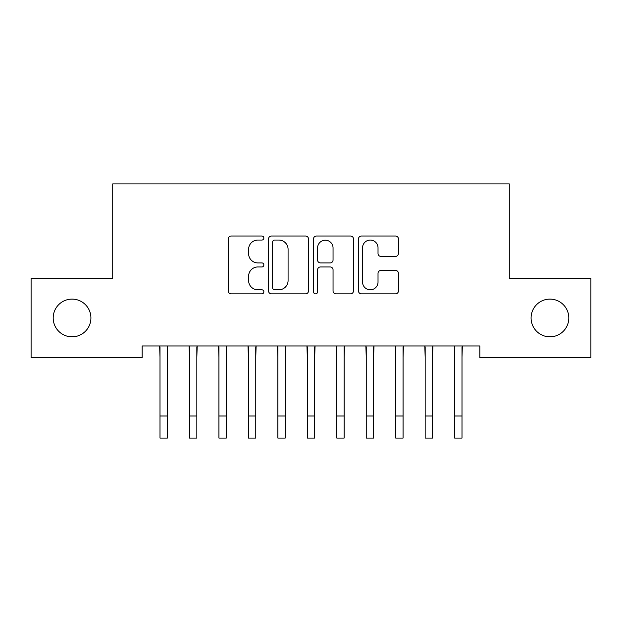 <?xml version="1.0" encoding="UTF-8"?>
<svg xmlns="http://www.w3.org/2000/svg" width="622" height="622" viewBox="0 0 622 622"><rect width="100%" height="100%" fill="white"/><g stroke="black" fill="none" stroke-linecap="round" stroke-linejoin="round"><path stroke-width="0.93" d="M263.86 238.039A2.022 2.022 0 0 0 261.839 236.018L231.112 236.018A2.892 2.892 0 0 0 228.22 238.902L228.22 290.964A2.892 2.892 0 0 0 231.112 293.856L261.839 293.856A2.022 2.022 0 0 0 263.86 291.827A2.022 2.022 0 0 0 261.839 289.805L257.858 289.805A9.252 9.252 0 0 1 248.606 280.553L248.606 276.215A9.252 9.252 0 0 1 257.858 266.962L261.839 266.962A2.022 2.022 0 0 0 263.86 264.933A2.022 2.022 0 0 0 261.839 262.912L257.858 262.912A9.252 9.252 0 0 1 248.606 253.659L248.606 249.321A9.252 9.252 0 0 1 257.858 240.061L261.839 240.061A2.022 2.022 0 0 0 263.86 238.039M531.087 317.966A18.854 18.854 0 0 0 549.949 336.821A18.854 18.854 0 0 0 568.803 317.966A18.854 18.854 0 0 0 549.949 299.112A18.854 18.854 0 0 0 531.087 317.966M53.197 317.966A18.854 18.854 0 0 0 72.051 336.821A18.854 18.854 0 0 0 90.913 317.966A18.854 18.854 0 0 0 72.051 299.112A18.854 18.854 0 0 0 53.197 317.966M395.522 256.404A2.892 2.892 0 0 0 398.414 253.512L398.414 238.902A2.892 2.892 0 0 0 395.522 236.018L361.39 236.018A2.892 2.892 0 0 0 358.497 238.902L358.497 290.964A2.892 2.892 0 0 0 361.39 293.856L395.522 293.856A2.892 2.892 0 0 0 398.414 290.964L398.414 273.322A2.892 2.892 0 0 0 395.522 270.43L380.913 270.43A2.892 2.892 0 0 0 378.02 273.322L378.02 282.069A7.736 7.736 0 0 1 370.284 289.805A7.736 7.736 0 0 1 362.548 282.069L362.548 247.797A7.736 7.736 0 0 1 370.284 240.061A7.736 7.736 0 0 1 378.02 247.797L378.02 253.512A2.892 2.892 0 0 0 380.913 256.404L395.522 256.404M479.826 345.956L142.174 345.956L142.174 357.743L31.1 357.743L31.1 278.19L112.714 278.19L112.714 183.91L509.286 183.91L509.286 278.19L590.9 278.19L590.9 357.743L479.826 357.743L479.826 345.956M308.473 238.902A2.892 2.892 0 0 0 305.581 236.018L271.449 236.018A2.892 2.892 0 0 0 268.556 238.902L268.556 290.964A2.892 2.892 0 0 0 271.449 293.856L305.581 293.856A2.892 2.892 0 0 0 308.473 290.964L308.473 238.902M316.419 236.018L350.551 236.018A2.892 2.892 0 0 1 353.444 238.902L353.444 290.964A2.892 2.892 0 0 1 350.551 293.856L335.942 293.856A2.892 2.892 0 0 1 333.05 290.964L333.05 269.847A2.892 2.892 0 0 0 330.158 266.962L320.47 266.962A2.892 2.892 0 0 0 317.578 269.847L317.578 291.827A2.022 2.022 0 0 1 315.556 293.856A2.022 2.022 0 0 1 313.527 291.827L313.527 238.902A2.892 2.892 0 0 1 316.419 236.018M274.636 240.061A2.022 2.022 0 0 0 272.607 242.09L272.607 287.784A2.022 2.022 0 0 0 274.636 289.805L278.827 289.805A9.252 9.252 0 0 0 288.079 280.553L288.079 249.321A9.252 9.252 0 0 0 278.827 240.061L274.636 240.061M333.05 247.945A7.736 7.736 0 0 0 325.314 240.209A7.736 7.736 0 0 0 317.578 247.945L317.578 260.019A2.892 2.892 0 0 0 320.47 262.912L330.158 262.912A2.892 2.892 0 0 0 333.05 260.019L333.05 247.945M167.365 357.067L167.738 345.956M160.002 357.067L159.629 345.956M160.002 415.994L167.365 415.994L167.365 438.09L160.002 438.09L160.002 346.882M167.365 415.994L167.365 346.882M196.832 357.067L197.205 345.956M189.461 357.067L189.088 345.956M226.291 357.067L226.665 345.956M218.928 357.067L218.555 345.956M189.461 415.994L196.832 415.994L196.832 438.09L189.461 438.09L189.461 346.882M196.832 415.994L196.832 346.882M218.928 415.994L226.291 415.994L226.291 438.09L218.928 438.09L218.928 346.882M226.291 415.994L226.291 346.882M255.759 357.067L256.132 345.956M248.388 357.067L248.015 345.956M285.218 357.067L285.591 345.956M277.855 357.067L277.482 345.956M248.388 415.994L255.759 415.994L255.759 438.09L248.388 438.09L248.388 346.882M255.759 415.994L255.759 346.882M277.855 415.994L285.218 415.994L285.218 438.09L277.855 438.09L277.855 346.882M285.218 415.994L285.218 346.882M314.685 357.067L315.059 345.956M307.315 357.067L306.941 345.956M307.315 415.994L314.685 415.994L314.685 438.09L307.315 438.09L307.315 346.882M314.685 415.994L314.685 346.882M344.145 357.067L344.518 345.956M336.782 357.067L336.409 345.956M336.782 415.994L344.145 415.994L344.145 438.09L336.782 438.09L336.782 346.882M344.145 415.994L344.145 346.882M373.612 357.067L373.985 345.956M366.241 357.067L365.868 345.956M366.241 415.994L373.612 415.994L373.612 438.09L366.241 438.09L366.241 346.882M373.612 415.994L373.612 346.882M403.072 357.067L403.445 345.956M395.709 357.067L395.335 345.956M395.709 415.994L403.072 415.994L403.072 438.09L395.709 438.09L395.709 346.882M403.072 415.994L403.072 346.882M432.539 357.067L432.912 345.956M425.168 357.067L424.795 345.956M425.168 415.994L432.539 415.994L432.539 438.09L425.168 438.09L425.168 346.882M432.539 415.994L432.539 346.882M461.998 357.067L462.371 345.956M454.635 357.067L454.262 345.956M454.635 415.994L461.998 415.994L461.998 438.09L454.635 438.09L454.635 346.882M461.998 415.994L461.998 346.882"/></g></svg>
